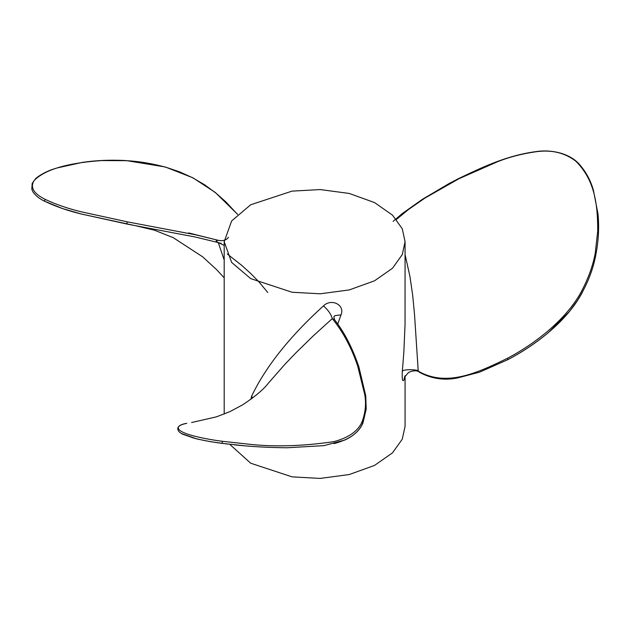 <?xml version="1.0" encoding="UTF-8"?>
<svg xmlns="http://www.w3.org/2000/svg" width="630" height="630" viewBox="0 0 630 630"><rect width="100%" height="100%" fill="white"/><g stroke="black" fill="none" stroke-linecap="round" stroke-linejoin="round"><path stroke-width="0.94" d="M396.443 219.421L408.397 209.593L424.88 198.111L458.971 178.723L497.503 161.745C509.308 157.043 522.207 153.696 536.209 151.72L536.185 151.72M81.246 213.987C67.583 210.688 55.259 206.388 44.273 201.064L45.336 199.442C56.251 204.561 68.347 208.703 81.632 211.877L127.197 221.823L126.89 224.036L81.246 213.987M404.499 377.126L404.121 379.504C402.586 382.386 401.971 379.843 402.286 371.881L403.822 352.587L405.051 324.411L405.074 241.684L402.286 228.816L392.514 215.145L374.519 202.561L349.24 193.449L320.205 189.567L292.068 191.118L250.685 204.766L231.635 220.949L224.193 241.684L231.635 262.426L250.685 278.61L292.068 292.249L320.205 293.8L349.24 289.926L374.519 280.815L392.514 268.23L402.286 254.552L405.074 241.684M405.074 254.599L409.925 276.373L412.681 295.273L414.509 314.323L418.194 370.527C412.209 369.18 403.609 369.511 402.342 371.196M418.194 370.527L418.249 371.188C420.076 372.873 420.399 372.976 419.226 371.495M404.491 377.165L408.689 372.354C413.808 370.251 417.525 370.298 419.84 372.519L419.651 372.283M251.016 399.192L251.527 396.349C265.679 366.723 289.658 336.57 323.466 305.897C331.238 298.053 345.264 304.778 341.027 314.858L337.798 323.851M252.811 397.837L251.527 396.349M334.065 319.512L332.278 318.615C331.12 314.299 328.183 310.062 323.466 305.904M333.774 317.063L334.892 315.654L341.027 314.858M404.704 376.519L404.255 379.032M224.193 260.001L218.264 242.574C215.302 240.699 215.507 240.006 218.862 240.487L218.523 240.392C223.107 241.18 226.422 240.14 228.462 237.274M224.193 277.838L216.649 269.687L202.663 256.827L173.187 237.636L154.311 230.163L135.048 225.595L195.001 236.951L218.264 242.574L224.193 245.385M418.249 371.188C445.599 386.607 474.343 374.598 507.599 358.202L507.733 359.698C534.712 345.712 568.63 320.528 583.522 289.989M507.599 358.202C534.098 344.279 568.402 318.741 583.262 287.91C589.215 275.948 593.216 264.309 595.263 252.976L597.752 230.793C597.626 206.167 595.492 180.605 575.804 161.193C564.858 152.759 551.659 149.601 536.209 151.72M191.614 422.517L216.429 416.855L229.95 411.61L242.794 404.751C255.26 396.451 263.82 389.222 268.467 383.056L285.083 364.116L295.722 353.02L313.11 336.018L332.278 318.615C343.019 331.789 351.509 347.634 357.73 366.156L364.77 394.742C366.282 403.365 365.479 412.122 362.36 421.013L362.541 423.51C358.572 432.96 349.059 439.661 334.026 443.622M179.322 432.038L182.385 434.109L193.875 438.118C201.994 440.212 211.444 441.969 222.209 443.386L244.212 445.749M186.795 423.328C175.928 425.037 172.651 430.526 194.142 436.047C202.238 438.134 211.633 439.882 222.335 441.299L244.416 443.693C271.199 447.135 301.03 446.449 333.908 441.638C349.185 437.543 358.667 430.66 362.36 421.013M218.216 240.306L195.654 234.809L127.197 221.823M135.048 225.595L81.617 214.09L62.346 208.491L44.273 201.064M237.534 214.389L226.028 202.049L215.885 193.048L204.726 184.858L192.544 177.715L179.644 171.88L166.493 167.422C152.452 163.556 139.057 161.304 126.307 160.674L101.729 160.579C75.474 162.335 46.982 167.399 34.185 180.471C29.854 187.315 33.571 193.638 45.336 199.442M229.753 444.315L250.685 463.215L292.068 476.863L320.205 478.414L349.24 474.54L374.519 465.42L392.514 452.836L402.286 439.165L405.074 426.297L405.074 375.708M458.971 178.723L458.545 178.613C483.887 166.462 507.276 155.421 536.177 151.586C549.021 149.523 568.528 152.106 579.348 164.304C585.9 171.706 590.586 180.353 593.405 190.244L598.027 214.113C599.248 227.257 598.547 240.684 595.909 254.386L595.909 254.386C593.113 270.018 586.916 285.453 577.316 300.699L569.299 311.685L548.502 332.514C535.744 343.082 522.144 352.154 507.701 359.73L507.733 359.698M595.263 252.976L595.634 254.811M357.73 366.156L358.753 367.66L358.887 366.951C352.501 348.012 344.397 332.278 334.577 319.749L333.813 316.929M179.629 432.322C175.652 428.014 178.03 425.022 186.771 423.336L186.748 423.344M222.335 441.299L222.209 443.386M358.887 366.951L365.754 395.798L366.203 409.161L362.919 423.053C359.919 430.172 353.895 435.826 344.854 440.031L323.954 445.63L287.036 447.765C267.884 447.576 250.205 446.576 233.982 444.78M218.264 242.574L221.161 243.416M458.545 178.613L449.166 183.487L422.399 199.308L402.286 213.562L393.073 221.374M419.84 372.519C431.881 378.866 444.559 380.654 457.86 377.874L479.485 372.188L507.701 359.73M227.273 444.024L210.672 441.717L196.962 438.976L181.18 433.44M126.89 224.036L133.521 225.304M218.523 240.392L198.686 235.47M267.774 292.485L258.78 281.697L250.937 273.727L241.794 265.435L227.249 253.969M188.63 232.919L199.568 235.667M44.297 201.112C38.997 198.442 35.193 195.331 32.87 191.772L31.815 189.244L32.169 183.417L35.721 178.503C41.226 173.982 48.36 170.462 57.125 167.942L82.388 162.382C96.248 160.335 110.872 159.737 126.26 160.587L165.241 166.966L192.859 177.778L215.239 192.402L237.605 214.326M224.193 414.067L224.193 241.684"/></g></svg>
